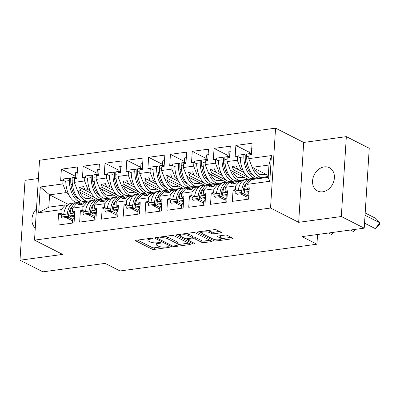 <?xml version="1.0" encoding="UTF-8"?>
<svg xmlns="http://www.w3.org/2000/svg" width="400" height="400" viewBox="0 0 400 400"><rect width="100%" height="100%" fill="white"/><g stroke="black" fill="none" stroke-linecap="round" stroke-linejoin="round"><path stroke-width="0.6" d="M152.485 238.465A1.15 0.34 -176.4 0 0 150.895 238.275L136.315 240.255A1.645 0.485 -176.4 0 0 135.575 240.61A1.645 0.485 -176.4 0 0 135.84 240.9L152.03 249.12A1.645 0.485 -176.4 0 0 154.305 249.39L168.885 247.41A1.15 0.34 -176.4 0 0 169.405 247.16A1.15 0.34 -176.4 0 0 169.22 246.96A1.15 0.34 -176.4 0 0 167.625 246.77L165.74 247.025A5.26 1.545 -176.4 0 1 158.47 246.16L157.12 245.475A5.26 1.545 -176.4 0 1 156.265 244.55A5.26 1.545 -176.4 0 1 158.635 243.42L160.52 243.16A1.15 0.34 -176.4 0 0 161.04 242.915A1.15 0.34 -176.4 0 0 160.855 242.71A1.15 0.34 -176.4 0 0 159.26 242.52L157.375 242.78A5.26 1.545 -176.4 0 1 150.105 241.915L148.755 241.23A5.26 1.545 -176.4 0 1 147.895 240.3A5.26 1.545 -176.4 0 1 150.27 239.17L152.155 238.915A1.15 0.34 -176.4 0 0 152.675 238.665A1.15 0.34 -176.4 0 0 152.485 238.465M324.27 166.89A13.065 10.315 -63.1 0 0 313.11 177.705A13.065 10.315 -63.1 0 0 317.57 191A13.065 10.315 -63.1 0 0 322.7 191.815A13.065 10.315 -63.1 0 0 333.86 180.995A13.065 10.315 -63.1 0 0 329.4 167.705A13.065 10.315 -63.1 0 0 324.27 166.89M36.48 208.875A13.065 10.315 -63.1 0 0 35.275 228.025M38.39 178.51L25.025 180.33L20 260.21L42.91 271.84L105.13 263.38L120.07 270.965L316.94 244.2L317.55 234.505M346.34 136.645L303.695 142.445L298.67 222.325L341.315 216.525L346.34 136.645L369.25 148.28L364.225 228.16L302.005 236.615L316.94 244.2M341.315 216.525L364.225 228.16M220.68 232.87A1.645 0.485 -176.4 0 0 221.42 232.515A1.645 0.485 -176.4 0 0 221.155 232.225L216.61 229.92A1.645 0.485 -176.4 0 0 214.34 229.65L198.145 231.85A1.645 0.485 -176.4 0 0 197.405 232.205A1.645 0.485 -176.4 0 0 197.67 232.495L213.86 240.715A1.645 0.485 -176.4 0 0 216.135 240.985L232.33 238.785A1.645 0.485 -176.4 0 0 233.07 238.43A1.645 0.485 -176.4 0 0 232.8 238.14L227.315 235.355A1.645 0.485 -176.4 0 0 225.045 235.085L218.11 236.025A1.645 0.485 -176.4 0 0 217.37 236.38A1.645 0.485 -176.4 0 0 217.64 236.67L220.36 238.05A4.395 1.295 -176.4 0 1 221.08 238.825A4.395 1.295 -176.4 0 1 217.905 239.865A4.395 1.295 -176.4 0 1 213.015 239.05L202.36 233.64A4.395 1.295 -176.4 0 1 201.64 232.865A4.395 1.295 -176.4 0 1 204.815 231.825A4.395 1.295 -176.4 0 1 209.7 232.64L211.48 233.54A1.645 0.485 -176.4 0 0 213.75 233.81L220.68 232.87L220.735 232.015M298.67 222.325L270.535 208.04L34.515 240.125L39.54 160.245L275.56 128.16L270.535 208.04M20 260.21L62.645 254.41L34.515 240.125M173.925 235.725A1.645 0.485 -176.4 0 0 171.655 235.455L155.46 237.655A1.645 0.485 -176.4 0 0 154.72 238.01A1.645 0.485 -176.4 0 0 154.985 238.3L171.18 246.52A1.645 0.485 -176.4 0 0 173.45 246.79L189.645 244.585A1.645 0.485 -176.4 0 0 190.385 244.235A1.645 0.485 -176.4 0 0 190.12 243.945L173.925 235.725M176.8 234.755L192.995 232.55A1.645 0.485 -176.4 0 1 195.27 232.82L211.46 241.04A1.645 0.485 -176.4 0 1 211.73 241.33A1.645 0.485 -176.4 0 1 210.985 241.685L204.055 242.63A1.645 0.485 -176.4 0 1 201.785 242.355L195.22 239.025A1.645 0.485 -176.4 0 0 192.945 238.755L188.35 239.38A1.645 0.485 -176.4 0 0 187.605 239.73A1.645 0.485 -176.4 0 0 187.875 240.02L194.71 243.495A1.15 0.34 -176.4 0 1 194.9 243.695A1.15 0.34 -176.4 0 1 194.07 243.965A1.15 0.34 -176.4 0 1 192.79 243.755L176.33 235.395A1.645 0.485 -176.4 0 1 176.06 235.105A1.645 0.485 -176.4 0 1 176.8 234.755M239.945 181.175L235.675 185.93L225.33 187.34L229.6 182.58L232.675 182.165L235.205 183.45L236.87 181.595L239.945 181.175L241.555 181.99M251.195 178.875L250.39 178.465M248.27 177.385L233.45 169.86L230.375 170.28L248.035 179.245M210.865 185.13L209.185 186.995L213.38 186.425L215.06 184.56L218.135 184.14L213.865 188.895L203.515 190.305L207.79 185.545L210.865 185.13L213.395 186.415M229.385 181.84L228.58 181.43M226.46 180.35L211.64 172.83L208.56 173.245L226.22 182.21M189.05 188.095L187.375 189.965L191.57 189.395L193.245 187.525L196.32 187.105L192.05 191.86L181.705 193.27L185.975 188.515L189.05 188.095L191.58 189.38M207.57 184.805L206.765 184.395M204.645 183.32L189.825 175.795L186.75 176.21L204.41 185.175M167.24 191.06L165.56 192.93L169.755 192.36L171.435 190.49L174.51 190.07L170.24 194.825L159.89 196.235L164.16 191.48L167.24 191.06L169.77 192.345M185.76 187.77L184.95 187.36M182.835 186.285L168.01 178.76L164.935 179.175L182.595 188.145M145.425 194.025L143.75 195.895L147.945 195.325L149.62 193.455L152.695 193.035L148.425 197.795L138.08 199.2L142.35 194.445L145.425 194.025L147.955 195.31M163.945 190.735L163.14 190.325M161.02 189.25L146.2 181.725L143.125 182.14L160.785 191.11M123.615 196.99L121.935 198.86L126.13 198.29L127.81 196.42L130.885 196L126.615 200.76L116.265 202.165L120.535 197.41L123.615 196.99L126.145 198.275M142.135 193.7L141.325 193.29M139.21 192.215L124.385 184.69L121.31 185.11L138.97 194.075M109.07 198.97L104.8 203.725L94.455 205.13L98.725 200.375L101.8 199.955L104.33 201.24L105.995 199.385L109.07 198.97L110.68 199.785M120.32 196.665L119.515 196.255M117.395 195.18L102.575 187.655L99.5 188.075L117.16 197.04M79.99 202.92L78.31 204.79L82.505 204.22L84.185 202.35L87.26 201.935L82.99 206.69L72.64 208.095L76.91 203.34L79.99 202.92L82.52 204.205M98.51 199.63L97.7 199.22M95.585 198.145L80.76 190.62L77.685 191.04L95.345 200.005M99.5 188.075L96.07 179.41L106.42 178L109.845 186.665L106.77 187.085L113.24 190.37M118.925 170.3L104.99 163.23L104.28 174.57L106.655 174.25L106.42 178M104.99 163.23L121.21 161.025L120.5 172.365L118.12 172.69L117.885 176.445L128.23 175.035L131.66 183.7L128.58 184.12L135.05 187.405M140.735 167.335L126.805 160.265L126.09 171.605L128.47 171.28L128.23 175.035M126.805 160.265L143.025 158.06L142.31 169.4L139.935 169.725L139.695 173.48L150.045 172.07L153.47 180.735L150.395 181.155L156.865 184.44M162.55 164.37L148.615 157.295L147.905 168.64L150.28 168.315L150.045 172.07M148.615 157.295L164.835 155.09L164.125 166.435L161.745 166.76L161.51 170.515L171.855 169.105L175.285 177.77L172.205 178.19L178.675 181.47M184.36 161.405L170.43 154.33L169.715 165.675L172.095 165.35L171.855 169.105M170.43 154.33L186.65 152.125L185.935 163.47L183.56 163.795L183.32 167.545L193.67 166.14L197.095 174.805L194.02 175.225L200.49 178.505M206.175 158.44L192.24 151.365L191.53 162.71L193.905 162.385L193.67 166.14M192.24 151.365L208.46 149.16L207.75 160.505L205.37 160.825L205.135 164.58L215.48 163.175L218.91 171.84L215.83 172.255L222.3 175.54M227.985 155.475L214.055 148.4L213.34 159.745L215.72 159.42L215.48 163.175M214.055 148.4L230.275 146.195L229.56 157.54L227.185 157.86L226.945 161.615L237.295 160.21L240.72 168.875L237.645 169.29L244.115 172.575M249.8 152.51L235.865 145.435L235.155 156.78L237.53 156.455L237.295 160.21M235.865 145.435L252.085 143.23L251.375 154.575L248.995 154.895L248.76 158.65L271.41 155.57L269.795 181.295L247.14 184.37L251.415 179.615L268.19 177.335L268.965 165.035L252.185 167.315L268.305 175.5M235.675 185.93L235.44 189.685L233.065 190.01L232.35 201.35L248.57 199.145L249.285 187.805L246.905 188.125L247.14 184.37M213.865 188.895L213.625 192.65L211.25 192.975L210.535 204.315L226.755 202.11L227.47 190.77L225.095 191.09L225.33 187.34M192.05 191.86L191.815 195.615L189.44 195.94L188.725 207.28L204.945 205.075L205.655 193.735L203.28 194.055L203.515 190.305M170.24 194.825L170 198.58L167.625 198.905L166.91 210.25L183.13 208.045L183.845 196.7L181.47 197.025L181.705 193.27M148.425 197.795L148.19 201.545L145.815 201.87L145.1 213.215L161.32 211.01L162.03 199.665L159.655 199.99L159.89 196.235M126.615 200.76L126.375 204.51L124 204.835L123.285 216.18L139.505 213.975L140.22 202.63L137.845 202.955L138.08 199.2M104.8 203.725L104.565 207.48L102.19 207.8L101.475 219.145L117.695 216.94L118.405 205.595L116.03 205.92L116.265 202.165M82.99 206.69L82.75 210.445L80.375 210.765L79.66 222.11L95.88 219.905L96.595 208.56L94.22 208.885L94.455 205.13M68.295 193.65L66.22 192.595L49.58 194.86L48.81 207.16L65.445 204.9L61.175 209.655L60.94 213.41L58.56 213.73L57.85 225.075L74.07 222.87L74.78 211.525L72.405 211.85L72.64 208.095M61.175 209.655L38.665 212.715L40.28 186.995L62.795 183.935L66.22 192.595M75.3 176.235L61.365 169.16L60.655 180.5L63.03 180.18L62.795 183.935M61.365 169.16L77.585 166.955L76.875 178.295L74.495 178.62L74.26 182.375L84.605 180.97L88.035 189.63L84.955 190.05L91.425 193.335M97.11 173.265L83.18 166.195L82.465 177.535L84.845 177.215L84.605 180.97M83.18 166.195L99.4 163.99L98.685 175.33L96.31 175.655L96.07 179.41M245.675 184.085L246.03 184.265M259.67 178.495L258.475 177.885M252.985 175.1L252.69 174.95M242.795 169.925L240.72 168.875M232.675 182.165L231 184.03L235.195 183.46M237.645 169.29L236.3 165.89L232.105 166.46L233.45 169.86M230.375 170.28L226.945 161.615M218.135 184.14L219.74 184.955M223.865 187.05L224.215 187.23M237.855 181.46L236.66 180.855M231.17 178.065L230.88 177.915M220.985 172.89L218.91 171.84M215.83 172.255L214.485 168.855L210.29 169.425L211.64 172.83M208.56 173.245L205.135 164.58M196.32 187.105L197.93 187.92M202.05 190.015L202.405 190.195M216.045 184.425L214.85 183.82M209.36 181.03L209.065 180.885M199.17 175.86L197.095 174.805M194.02 175.225L192.675 171.82L188.48 172.39L189.825 175.795M186.75 176.21L183.32 167.545M174.51 190.07L176.115 190.885M180.24 192.98L180.59 193.16M194.23 187.39L193.035 186.785M187.545 183.995L187.255 183.85M177.36 178.825L175.285 177.77M172.205 178.19L170.86 174.785L166.665 175.355L168.01 178.76M164.935 179.175L161.51 170.515M152.695 193.035L154.305 193.855M158.425 195.945L158.78 196.125M172.42 190.355L171.225 189.75M165.73 186.96L165.44 186.815M155.545 181.79L153.47 180.735M150.395 181.155L149.05 177.75L144.855 178.32L146.2 181.725M143.125 182.14L139.695 173.48M130.885 196L132.49 196.82M136.615 198.91L136.965 199.09M150.605 193.32L149.41 192.715M143.92 189.925L143.63 189.78M133.735 184.755L131.66 183.7M128.58 184.12L127.235 180.715L123.04 181.285L124.385 184.69M121.31 185.11L117.885 176.445M114.8 201.875L115.155 202.055M128.795 196.285L127.6 195.68M122.105 192.89L121.815 192.745M111.92 187.72L109.845 186.665M101.8 199.955L100.125 201.825L104.32 201.255M106.77 187.085L105.425 183.68L101.23 184.25L102.575 187.655M87.26 201.935L88.865 202.75M92.99 204.84L93.34 205.02M106.98 199.25L105.785 198.645M100.295 195.855L100.005 195.71M90.11 190.685L88.035 189.63M84.955 190.05L83.61 186.645L79.415 187.215L80.76 190.62M77.685 191.04L74.26 182.375M65.445 204.9L67.055 205.715M71.175 207.81L71.53 207.985M85.17 202.215L83.975 201.61M78.48 198.825L78.19 198.675M68.42 204.425L49.58 194.86L40.28 186.995M48.81 207.16L38.665 212.715M303.695 142.445L275.56 128.16M268.19 177.335L269.795 181.295M252.185 167.315L248.76 158.65M271.41 155.57L268.965 165.035M74.64 212.985L72.405 211.85M72.495 220.805L66.095 217.555M61.46 215.205L58.56 213.73M72.59 219.325L68.31 217.15M63.175 214.545L60.94 213.41M72.51 184.99L70.92 184.185M65.795 181.58L63.03 180.18M96.455 210.02L94.22 208.885M94.305 217.84L87.905 214.59M83.275 212.24L80.375 210.765M94.4 216.355L90.12 214.185M84.985 211.58L82.75 210.445M94.32 182.025L92.735 181.22M87.605 178.615L84.845 177.215M249.14 189.26L246.905 188.125M246.995 197.08L240.595 193.83M235.965 191.48L233.065 190.01M247.09 195.6L242.81 193.425M237.675 190.82L235.44 189.685M247.01 161.265L245.42 160.46M240.295 157.86L237.53 156.455M227.33 192.225L225.095 191.09M225.18 200.05L218.78 196.8M214.15 194.445L211.25 192.975M225.275 198.565L220.995 196.395M215.86 193.785L213.625 192.65M225.195 164.235L223.61 163.425M218.48 160.825L215.72 159.42M205.515 195.19L203.28 194.055M203.37 203.015L196.97 199.765M192.34 197.41L189.44 195.94M203.465 201.53L199.185 199.36M194.05 196.75L191.815 195.615M203.385 167.2L201.795 166.395M196.67 163.79L193.905 162.385M183.705 198.16L181.47 197.025M181.555 205.98L175.155 202.73M170.525 200.375L167.625 198.905M181.65 204.495L177.37 202.325M172.235 199.715L170 198.58M181.57 170.165L179.985 169.36M174.855 166.755L172.095 165.35M161.89 201.125L159.655 199.99M159.745 208.945L153.345 205.695M148.71 203.345L145.815 201.87M159.84 207.46L155.56 205.29M150.425 202.68L148.19 201.545M159.76 173.13L158.17 172.325M153.045 169.72L150.28 168.315M140.08 204.09L137.845 202.955M137.93 211.91L131.53 208.66M126.9 206.31L124 204.835M138.025 210.425L133.745 208.255M128.61 205.645L126.375 204.51M137.945 176.095L136.36 175.29M131.23 172.685L128.47 171.28M118.265 207.055L116.03 205.92M116.12 214.875L109.72 211.625M105.085 209.275L102.19 207.8M116.215 213.39L111.935 211.22M106.8 208.615L104.565 207.48M116.135 179.06L114.545 178.255M109.42 175.65L106.655 174.25M84.945 190.025L79.415 187.215M106.76 187.06L101.23 184.25M128.57 184.095L123.04 181.285M150.385 181.13L144.855 178.32M172.195 178.165L166.665 175.355M194.01 175.2L188.48 172.39M215.82 172.23L210.29 169.425M237.635 169.265L232.105 166.46M148 238.67A5.26 1.545 -176.4 0 0 148 238.705L147.895 240.3M156.375 242.87A5.26 1.545 -176.4 0 0 156.365 242.95L156.265 244.55M137.505 240.095L152.135 247.525A1.645 0.485 -176.4 0 0 154.405 247.795L160.97 246.9M178.06 244.58L188.555 243.15M156.65 237.495L157.73 238.04M158.23 238.09A1.15 0.34 -176.4 0 0 157.71 238.335A1.15 0.34 -176.4 0 0 157.9 238.54L172.11 245.755A1.15 0.34 -176.4 0 0 173.7 245.945L175.69 245.675A5.26 1.545 -176.4 0 0 178.065 244.54A5.26 1.545 -176.4 0 0 177.205 243.615L167.49 238.68A5.26 1.545 -176.4 0 0 160.22 237.82L158.23 238.09L158.28 237.27M178.065 244.54L178.165 242.945A5.26 1.545 -176.4 0 0 177.305 242.015L177.205 243.615M165.09 236.345A5.26 1.545 -176.4 0 1 167.59 237.085L177.305 242.015M209.9 240.25L204.155 241.03L204.055 242.63M192.46 237.235L193.045 237.155A1.645 0.485 -176.4 0 1 195.32 237.425L201.885 240.76A1.645 0.485 -176.4 0 0 204.155 241.03M187.625 239.48L186.215 238.77M186.72 233.405A4.395 1.295 -176.4 0 1 188.505 233.965L188.405 235.565A4.395 1.295 -176.4 0 0 183.515 234.75A4.395 1.295 -176.4 0 0 180.345 235.785L177.99 234.59M180.44 234.26L180.345 235.785A4.395 1.295 -176.4 0 0 181.06 236.56L184.815 238.47A1.645 0.485 -176.4 0 0 187.09 238.74L191.685 238.115A1.645 0.485 -176.4 0 0 192.43 237.76A1.645 0.485 -176.4 0 0 192.16 237.47L188.405 235.565M192.43 237.76L192.53 236.165A1.645 0.485 -176.4 0 0 192.26 235.875L192.16 237.47M188.505 233.965L192.26 235.875M208.105 230.5A4.395 1.295 -176.4 0 1 209.8 231.04L211.58 231.945A1.645 0.485 -176.4 0 0 213.85 232.215L219.59 231.435M221.08 238.825L221.18 237.23A4.395 1.295 -176.4 0 0 220.46 236.455L220.36 238.05M219.3 235.865L220.46 236.455M221.085 238.73L231.24 237.35M199.335 231.69L201.64 232.86M72.14 206.725A15.91 8.57 -97.7 0 0 68.6 214.955L68.295 217.255L66.945 216.29L67.255 213.99A18.425 9.925 -97.7 0 1 74.66 202.815A18.425 9.925 -97.7 0 1 76.085 202.81M74.66 202.815L71.095 203.3A18.425 9.925 82.3 0 0 63.685 214.475L61.52 214.77L61.215 217.07L62.565 218.035L68.295 217.255M80.845 201.975A18.425 9.925 82.3 0 1 78.39 201.26A18.425 9.925 82.3 0 1 69.355 180.6L69.345 178.14L70.73 178.56L70.735 181.02A15.91 8.57 82.3 0 0 78.505 198.845M82.145 201.915A18.425 9.925 82.3 0 0 82.175 201.91L83.91 201.61M77.29 202.46A18.425 9.925 -97.7 0 1 74.825 201.745A18.425 9.925 -97.7 0 1 65.79 181.085L65.02 181.19M84.13 202.41A18.425 9.925 82.3 0 0 81.025 201.95A18.425 9.925 82.3 0 0 78.23 203.16M73.705 212.51A18.425 9.925 82.3 0 0 73.615 213.125L74.69 212.98M73.615 213.125L70.05 213.61A18.425 9.925 -97.7 0 1 77.455 202.435L81.025 201.95M95.135 199.895L88.535 201.045A18.425 9.925 -97.7 0 1 88.34 201.08A18.425 9.925 -97.7 0 1 84.75 200.395A18.425 9.925 -97.7 0 1 77.73 191.06M74.415 179.91L72.15 180.22A18.425 9.925 82.3 0 0 81.185 200.88A18.425 9.925 82.3 0 0 84.775 201.56L88.34 201.08M79.76 192.09A15.91 8.57 82.3 0 0 84.9 198A15.91 8.57 82.3 0 0 88 198.59A15.91 8.57 82.3 0 0 88.17 198.56L91.395 198M75.23 177.34L75.52 172.705L77.62 172.42M74.635 216.85L72.6 219.115L72.35 223.105M72.6 219.115L74.7 218.83M86.29 198.51L86.345 198.5A19.26 10.375 -97.7 0 1 86.555 198.465L89.965 198.005A19.26 10.375 82.3 0 0 89.915 198.015L86.345 198.5M90.105 201.55A16.75 9.02 82.3 0 0 88.64 201.03M86.67 198.58L89.915 198.015M70.05 213.61L69.745 215.91L71.09 216.875L74.475 216.415M66.945 216.29L61.215 217.07M87.055 198.62L91.195 197.9M72.15 180.22L72.145 177.76L76.95 177.105M69.345 178.14L63.615 178.92L63.62 180.475M74.545 215.255L69.745 215.91M93.955 203.76A15.91 8.57 -97.7 0 0 90.415 211.99L90.11 214.29L88.76 213.325L89.065 211.025A18.425 9.925 -97.7 0 1 96.475 199.85A18.425 9.925 -97.7 0 1 97.895 199.845M96.475 199.85L92.91 200.335A18.425 9.925 82.3 0 0 85.5 211.51L83.335 211.805L83.025 214.105L84.375 215.07L90.11 214.29M102.655 199.01A18.425 9.925 82.3 0 1 100.2 198.295A18.425 9.925 82.3 0 1 91.165 177.635L91.16 175.175L92.545 175.595L92.55 178.055A15.91 8.57 82.3 0 0 100.32 195.88M103.955 198.95A18.425 9.925 82.3 0 0 103.99 198.945L105.72 198.645M99.105 199.495A18.425 9.925 -97.7 0 1 96.635 198.78A18.425 9.925 -97.7 0 1 87.6 178.12L86.83 178.225M105.945 199.445A18.425 9.925 82.3 0 0 102.835 198.985A18.425 9.925 82.3 0 0 100.04 200.195M95.515 209.545A18.425 9.925 82.3 0 0 95.43 210.16L96.505 210.015M95.43 210.16L91.86 210.645A18.425 9.925 -97.7 0 1 99.27 199.47L102.835 198.985M116.945 196.93L110.35 198.08A18.425 9.925 -97.7 0 1 110.15 198.11A18.425 9.925 -97.7 0 1 106.565 197.43A18.425 9.925 -97.7 0 1 99.54 188.095M96.225 176.945L93.965 177.255A18.425 9.925 82.3 0 0 103 197.915A18.425 9.925 82.3 0 0 106.585 198.595L110.15 198.11M101.57 189.125A15.91 8.57 82.3 0 0 106.715 195.035A15.91 8.57 82.3 0 0 109.815 195.625A15.91 8.57 82.3 0 0 109.985 195.595L113.21 195.035M97.04 174.375L97.335 169.74L99.43 169.455M96.445 213.885L94.415 216.15L94.16 220.14M94.415 216.15L96.51 215.865M108.105 195.545L108.16 195.535A19.26 10.375 -97.7 0 1 108.365 195.5L112.91 194.885M111.92 198.585A16.75 9.02 82.3 0 0 110.455 198.065M112.915 194.885L111.775 195.04A19.26 10.375 82.3 0 0 111.725 195.05L108.16 195.535M108.485 195.615L111.725 195.05M91.86 210.645L91.555 212.945L92.905 213.91L96.285 213.45M88.76 213.325L83.025 214.105M108.865 195.655L113.01 194.93M93.965 177.255L93.955 174.795L98.76 174.14M91.16 175.175L85.425 175.955L85.43 177.51M96.36 212.29L91.555 212.945M115.765 200.795A15.91 8.57 -97.7 0 0 112.225 209.025L111.92 211.325L110.57 210.36L110.88 208.06A18.425 9.925 -97.7 0 1 118.285 196.885A18.425 9.925 -97.7 0 1 119.71 196.88M118.285 196.885L114.72 197.37A18.425 9.925 82.3 0 0 107.315 208.545L105.145 208.84L104.84 211.14L106.19 212.105L111.92 211.325M124.47 196.045A18.425 9.925 82.3 0 1 122.015 195.33A18.425 9.925 82.3 0 1 112.98 174.67L112.97 172.21L114.355 172.63L114.36 175.09A15.91 8.57 82.3 0 0 122.13 192.915M125.77 195.985A18.425 9.925 82.3 0 0 125.8 195.98L127.535 195.68M120.915 196.53A18.425 9.925 -97.7 0 1 118.45 195.815A18.425 9.925 -97.7 0 1 109.415 175.155L108.645 175.26M127.755 196.48A18.425 9.925 82.3 0 0 124.65 196.02A18.425 9.925 82.3 0 0 121.855 197.23M117.33 206.58A18.425 9.925 82.3 0 0 117.24 207.195L118.315 207.045M117.24 207.195L113.675 207.68A18.425 9.925 -97.7 0 1 121.085 196.505L124.65 196.02M138.76 193.965L132.16 195.115A18.425 9.925 -97.7 0 1 131.965 195.145A18.425 9.925 -97.7 0 1 128.375 194.465A18.425 9.925 -97.7 0 1 121.355 185.13M118.04 173.98L115.775 174.29A18.425 9.925 82.3 0 0 124.81 194.95A18.425 9.925 82.3 0 0 128.4 195.63L131.965 195.145M123.385 186.16A15.91 8.57 82.3 0 0 128.525 192.07A15.91 8.57 82.3 0 0 131.625 192.655A15.91 8.57 82.3 0 0 131.795 192.63L135.02 192.07M118.855 171.41L119.145 166.775L121.245 166.49M118.26 210.92L116.225 213.185L115.975 217.175M116.225 213.185L118.325 212.9M129.915 192.575L129.97 192.57A19.26 10.375 -97.7 0 1 130.18 192.535L133.59 192.075A19.26 10.375 82.3 0 0 133.54 192.085L129.97 192.57M133.73 195.62A16.75 9.02 82.3 0 0 132.265 195.1M130.3 192.65L133.54 192.085M113.675 207.68L113.37 209.98L114.715 210.945L118.1 210.485M110.57 210.36L104.84 211.14M130.68 192.69L134.82 191.965M115.775 174.29L115.77 171.83L120.575 171.175M112.97 172.21L107.24 172.99L107.245 174.545M118.17 209.325L113.37 209.98M137.58 197.83A15.91 8.57 -97.7 0 0 134.04 206.06L133.735 208.36L132.385 207.395L132.69 205.095A18.425 9.925 -97.7 0 1 140.1 193.92A18.425 9.925 -97.7 0 1 141.52 193.915M140.1 193.92L136.535 194.405A18.425 9.925 82.3 0 0 129.125 205.58L126.96 205.87L126.65 208.175L128 209.14L133.735 208.36M146.28 193.08A18.425 9.925 82.3 0 1 143.825 192.365A18.425 9.925 82.3 0 1 134.79 171.705L134.785 169.245L136.17 169.665L136.175 172.125A15.91 8.57 82.3 0 0 143.945 189.95M147.58 193.02A18.425 9.925 82.3 0 0 147.615 193.015L149.345 192.715M142.73 193.565A18.425 9.925 -97.7 0 1 140.26 192.85A18.425 9.925 -97.7 0 1 131.225 172.19L130.455 172.29M149.57 193.515A18.425 9.925 82.3 0 0 146.46 193.055A18.425 9.925 82.3 0 0 143.665 194.265M139.14 203.615A18.425 9.925 82.3 0 0 139.055 204.23L140.13 204.08M139.055 204.23L135.485 204.715A18.425 9.925 -97.7 0 1 142.895 193.54L146.46 193.055M160.57 191L153.975 192.15A18.425 9.925 -97.7 0 1 153.775 192.18A18.425 9.925 -97.7 0 1 150.19 191.5A18.425 9.925 -97.7 0 1 143.165 182.165M139.85 171.015L137.59 171.325A18.425 9.925 82.3 0 0 146.625 191.985A18.425 9.925 82.3 0 0 150.21 192.665L153.775 192.18M145.195 183.195A15.91 8.57 82.3 0 0 150.34 189.105A15.91 8.57 82.3 0 0 153.44 189.69A15.91 8.57 82.3 0 0 153.61 189.665L156.835 189.105M140.665 168.445L140.96 163.81L143.055 163.525M140.07 207.955L138.04 210.22L137.785 214.205M138.04 210.22L140.135 209.935M151.73 189.61L151.785 189.6A19.26 10.375 -97.7 0 1 151.99 189.57L156.535 188.95M155.545 192.655A16.75 9.02 82.3 0 0 154.08 192.13M156.54 188.955L155.4 189.11A19.26 10.375 82.3 0 0 155.35 189.115L151.785 189.6M152.11 189.68L155.35 189.115M135.485 204.715L135.18 207.015L136.53 207.98L139.91 207.52M132.385 207.395L126.65 208.175M152.49 189.725L156.635 189M137.59 171.325L137.58 168.865L142.385 168.21M134.785 169.245L129.05 170.02L129.055 171.58M139.985 206.36L135.18 207.015M159.395 194.865A15.91 8.57 -97.7 0 0 155.85 203.095L155.545 205.395L154.195 204.43L154.505 202.125A18.425 9.925 -97.7 0 1 161.91 190.955A18.425 9.925 -97.7 0 1 163.335 190.95M161.91 190.955L158.345 191.44A18.425 9.925 82.3 0 0 150.94 202.61L148.77 202.905L148.465 205.21L149.815 206.175L155.545 205.395M168.095 190.115A18.425 9.925 82.3 0 1 165.64 189.4A18.425 9.925 82.3 0 1 156.605 168.74L156.595 166.275L157.98 166.7L157.985 169.16A15.91 8.57 82.3 0 0 165.755 186.985M169.395 190.055A18.425 9.925 82.3 0 0 169.425 190.05L171.16 189.75M164.54 190.6A18.425 9.925 -97.7 0 1 162.075 189.885A18.425 9.925 -97.7 0 1 153.04 169.22L152.27 169.325M171.38 190.55A18.425 9.925 82.3 0 0 168.275 190.09A18.425 9.925 82.3 0 0 165.48 191.3M160.955 200.65A18.425 9.925 82.3 0 0 160.865 201.265L161.94 201.115M160.865 201.265L157.3 201.745A18.425 9.925 -97.7 0 1 164.71 190.575L168.275 190.09M182.385 188.035L175.785 189.185A18.425 9.925 -97.7 0 1 175.59 189.215A18.425 9.925 -97.7 0 1 172 188.535A18.425 9.925 -97.7 0 1 164.98 179.2M161.665 168.05L159.4 168.355A18.425 9.925 82.3 0 0 168.435 189.02A18.425 9.925 82.3 0 0 172.025 189.7L175.59 189.215M167.01 180.23A15.91 8.57 82.3 0 0 172.15 186.14A15.91 8.57 82.3 0 0 175.25 186.725A15.91 8.57 82.3 0 0 175.42 186.7L178.645 186.14M162.48 165.48L162.77 160.845L164.87 160.56M161.885 204.99L159.85 207.255L159.6 211.24M159.85 207.255L161.95 206.97M173.54 186.645L173.6 186.635A19.26 10.375 -97.7 0 1 173.805 186.605L178.35 185.985M177.355 189.69A16.75 9.02 82.3 0 0 175.89 189.165M178.355 185.99L177.215 186.145A19.26 10.375 82.3 0 0 177.165 186.15L173.6 186.635M173.925 186.715L177.165 186.15M157.3 201.745L156.995 204.05L158.34 205.015L161.725 204.555M154.195 204.43L148.465 205.21M174.305 186.76L178.445 186.035M159.4 168.355L159.395 165.895L164.2 165.245M156.595 166.275L150.865 167.055L150.87 168.615M161.8 203.395L156.995 204.05M181.205 191.9A15.91 8.57 -97.7 0 0 177.665 200.13L177.36 202.43L176.01 201.465L176.315 199.16A18.425 9.925 -97.7 0 1 183.725 187.99A18.425 9.925 -97.7 0 1 185.145 187.985M183.725 187.99L180.16 188.475A18.425 9.925 82.3 0 0 172.75 199.645L170.585 199.94L170.275 202.245L171.625 203.21L177.36 202.43M189.905 187.15A18.425 9.925 82.3 0 1 187.45 186.435A18.425 9.925 82.3 0 1 178.415 165.77L178.41 163.31L179.795 163.735L179.8 166.195A15.91 8.57 82.3 0 0 187.57 184.02M191.205 187.09A18.425 9.925 82.3 0 0 191.24 187.085L192.97 186.78M186.355 187.635A18.425 9.925 -97.7 0 1 183.885 186.92A18.425 9.925 -97.7 0 1 174.85 166.255L174.08 166.36M193.195 187.585A18.425 9.925 82.3 0 0 190.085 187.125A18.425 9.925 82.3 0 0 187.29 188.335M182.765 197.68A18.425 9.925 82.3 0 0 182.68 198.295L183.755 198.15M182.68 198.295L179.11 198.78A18.425 9.925 -97.7 0 1 186.52 187.61L190.085 187.125M204.195 185.07L197.6 186.22A18.425 9.925 -97.7 0 1 197.4 186.25A18.425 9.925 -97.7 0 1 193.815 185.57A18.425 9.925 -97.7 0 1 186.79 176.235M183.475 165.085L181.215 165.39A18.425 9.925 82.3 0 0 190.25 186.055A18.425 9.925 82.3 0 0 193.835 186.735L197.4 186.25M188.82 177.265A15.91 8.57 82.3 0 0 193.965 183.175A15.91 8.57 82.3 0 0 197.065 183.76A15.91 8.57 82.3 0 0 197.235 183.735L200.46 183.17M184.29 162.51L184.585 157.88L186.68 157.595M183.695 202.025L181.665 204.29L181.41 208.275M181.665 204.29L183.76 204.005M195.355 183.68L195.41 183.67A19.26 10.375 -97.7 0 1 195.615 183.64L200.16 183.02M199.17 186.725A16.75 9.02 82.3 0 0 197.705 186.2M200.165 183.025L199.025 183.18A19.26 10.375 82.3 0 0 198.975 183.185L195.41 183.67M195.735 183.75L198.975 183.185M179.11 198.78L178.805 201.085L180.155 202.05L183.535 201.59M176.01 201.465L170.275 202.245M196.115 183.79L200.26 183.07M181.215 165.39L181.205 162.93L186.01 162.28M178.41 163.31L172.675 164.09L172.68 165.65M183.61 200.43L178.805 201.085M203.02 188.935A15.91 8.57 -97.7 0 0 199.475 197.16L199.17 199.465L197.82 198.5L198.13 196.195A18.425 9.925 -97.7 0 1 205.535 185.025A18.425 9.925 -97.7 0 1 206.96 185.02M205.535 185.025L201.97 185.51A18.425 9.925 82.3 0 0 194.565 196.68L192.395 196.975L192.09 199.275L193.44 200.245L199.17 199.465M211.72 184.185A18.425 9.925 82.3 0 1 209.265 183.47A18.425 9.925 82.3 0 1 200.23 162.805L200.225 160.345L201.605 160.765L201.61 163.23A15.91 8.57 82.3 0 0 209.38 181.055M213.02 184.125A18.425 9.925 82.3 0 0 213.05 184.12L214.785 183.815M208.165 184.67A18.425 9.925 -97.7 0 1 205.7 183.955A18.425 9.925 -97.7 0 1 196.665 163.29L195.895 163.395M215.005 184.615A18.425 9.925 82.3 0 0 211.9 184.16A18.425 9.925 82.3 0 0 209.105 185.37M204.58 194.715A18.425 9.925 82.3 0 0 204.49 195.33L205.565 195.185M204.49 195.33L200.925 195.815A18.425 9.925 -97.7 0 1 208.335 184.645L211.9 184.16M226.01 182.105L219.41 183.255A18.425 9.925 -97.7 0 1 219.215 183.285A18.425 9.925 -97.7 0 1 215.625 182.605A18.425 9.925 -97.7 0 1 208.605 173.265M205.29 162.12L203.025 162.425A18.425 9.925 82.3 0 0 212.06 183.09A18.425 9.925 82.3 0 0 215.65 183.77L219.215 183.285M210.635 174.3A15.91 8.57 82.3 0 0 215.775 180.205A15.91 8.57 82.3 0 0 218.875 180.795A15.91 8.57 82.3 0 0 219.045 180.77L222.27 180.205M328.615 233L331.605 234.515L333.425 232.345M206.105 159.545L206.395 154.915L208.495 154.63M334.29 232.225L331.605 234.515M205.51 199.06L203.475 201.325L203.225 205.31M203.475 201.325L205.575 201.04M217.165 180.715L217.225 180.705A19.26 10.375 -97.7 0 1 217.43 180.675L220.84 180.21A19.26 10.375 82.3 0 0 220.79 180.22L217.225 180.705M220.98 183.76A16.75 9.02 82.3 0 0 219.515 183.235M217.55 180.785L220.79 180.22M200.925 195.815L200.62 198.12L201.965 199.085L205.35 198.625M197.82 198.5L192.09 199.275M217.93 180.825L222.07 180.105M203.025 162.425L203.02 159.965L207.825 159.315M200.225 160.345L194.49 161.125L194.495 162.685M205.425 197.465L200.62 198.12M224.83 185.97A15.91 8.57 -97.7 0 0 221.29 194.195L220.985 196.5L219.635 195.535L219.94 193.23A18.425 9.925 -97.7 0 1 227.35 182.06A18.425 9.925 -97.7 0 1 228.77 182.055M227.35 182.06L223.785 182.545A18.425 9.925 82.3 0 0 216.375 193.715L214.21 194.01L213.9 196.31L215.25 197.28L220.985 196.5M233.53 181.22A18.425 9.925 82.3 0 1 231.075 180.505A18.425 9.925 82.3 0 1 222.04 159.84L222.035 157.38L223.42 157.8L223.425 160.26A15.91 8.57 82.3 0 0 231.195 178.09M234.83 181.16A18.425 9.925 82.3 0 0 234.865 181.155L236.595 180.85M229.98 181.705A18.425 9.925 -97.7 0 1 227.51 180.99A18.425 9.925 -97.7 0 1 218.475 160.325L217.705 160.43M236.82 181.65A18.425 9.925 82.3 0 0 233.71 181.195A18.425 9.925 82.3 0 0 230.915 182.405M226.39 191.75A18.425 9.925 82.3 0 0 226.305 192.365L227.38 192.22M226.305 192.365L222.735 192.85A18.425 9.925 -97.7 0 1 230.145 181.68L233.71 181.195M247.82 179.14L241.225 180.29A18.425 9.925 -97.7 0 1 241.025 180.32A18.425 9.925 -97.7 0 1 237.44 179.64A18.425 9.925 -97.7 0 1 230.415 170.3M227.1 159.155L224.84 159.46A18.425 9.925 82.3 0 0 233.875 180.125A18.425 9.925 82.3 0 0 237.46 180.805L241.025 180.32M232.445 171.335A15.91 8.57 82.3 0 0 237.59 177.24A15.91 8.57 82.3 0 0 240.69 177.83A15.91 8.57 82.3 0 0 240.86 177.805L244.085 177.24M350.43 230.035L353.42 231.55L355.24 229.38M227.915 156.58L228.21 151.95L230.305 151.665M356.105 229.26L353.42 231.55M227.32 196.095L225.29 198.36L225.04 202.345M225.29 198.36L227.385 198.075M238.98 177.75L239.035 177.74A19.26 10.375 -97.7 0 1 239.24 177.71L243.785 177.09M242.795 180.795A16.75 9.02 82.3 0 0 241.33 180.27M243.79 177.09L242.65 177.245A19.26 10.375 82.3 0 0 242.6 177.255L239.035 177.74M239.36 177.82L242.6 177.255M222.735 192.85L222.43 195.15L223.78 196.12L227.16 195.66M219.635 195.535L213.9 196.31M239.74 177.86L243.885 177.14M224.84 159.46L224.83 157L229.635 156.35M222.035 157.38L216.3 158.16L216.305 159.72M227.235 194.5L222.43 195.15M246.645 183A15.91 8.57 -97.7 0 0 243.1 191.23L242.795 193.535L241.445 192.565L241.755 190.265A18.425 9.925 -97.7 0 1 249.16 179.095A18.425 9.925 -97.7 0 1 250.585 179.09M249.16 179.095L245.595 179.58A18.425 9.925 82.3 0 0 238.19 190.75L236.02 191.045L235.715 193.345L237.065 194.31L242.795 193.535M255.345 178.255A18.425 9.925 82.3 0 1 252.89 177.54A18.425 9.925 82.3 0 1 243.855 156.875L243.85 154.415L245.23 154.835L245.235 157.295A15.91 8.57 82.3 0 0 253.005 175.125M256.645 178.195A18.425 9.925 82.3 0 0 256.675 178.19L258.41 177.885M251.79 178.74A18.425 9.925 -97.7 0 1 249.325 178.02A18.425 9.925 -97.7 0 1 240.29 157.36L239.52 157.465M258.54 178.65A18.425 9.925 82.3 0 0 255.525 178.23A18.425 9.925 82.3 0 0 252.73 179.435M248.205 188.785A18.425 9.925 82.3 0 0 248.115 189.4L249.19 189.255M248.115 189.4L244.55 189.885A18.425 9.925 -97.7 0 1 251.96 178.715L255.525 178.23M268.25 176.415L263.04 177.325A18.425 9.925 -97.7 0 1 262.84 177.355A18.425 9.925 -97.7 0 1 259.25 176.675A18.425 9.925 -97.7 0 1 252.23 167.335M248.915 156.19L246.65 156.495A18.425 9.925 82.3 0 0 255.685 177.16A18.425 9.925 82.3 0 0 259.275 177.84L262.84 177.355M254.26 168.37A15.91 8.57 82.3 0 0 259.405 174.275A15.91 8.57 82.3 0 0 262.5 174.865A15.91 8.57 82.3 0 0 262.67 174.84L265.895 174.275M364.54 223.155L375.23 228.585L380 222.895L365.035 215.3M375.23 228.585L379.415 224.51L380 222.895L375.87 218.42L365.18 212.99M249.73 153.615L250.02 148.985L252.12 148.7M249.135 193.13L247.1 195.395L246.85 199.38M247.1 195.395L249.2 195.11M260.79 174.785L260.85 174.775A19.26 10.375 -97.7 0 1 261.055 174.745L264.465 174.28A19.26 10.375 82.3 0 0 264.415 174.29L260.85 174.775M264.6 177.825A16.75 9.02 82.3 0 0 263.14 177.305M261.175 174.855L264.415 174.29M244.55 189.885L244.245 192.185L245.59 193.155L248.975 192.695M241.445 192.565L235.715 193.345M261.555 174.895L265.695 174.175M246.65 156.495L246.645 154.035L251.45 153.38M243.85 154.415L238.115 155.195L238.12 156.755M249.05 191.535L244.245 192.185M150.32 238.355L150.27 239.17M160.555 242.605L160.52 243.16M158.685 242.6L158.635 243.42M168.92 246.85L168.885 247.41M154.405 247.795L154.305 249.39M152.135 247.525L152.03 249.12M135.875 240.355L135.84 240.9M152.19 238.355L152.155 238.915M189.7 243.73L189.645 244.585M173.5 245.965L173.45 246.79M171.255 245.32L171.18 246.52M155.02 237.755L154.985 238.3M167.59 237.085L167.49 238.68M160.27 237L160.22 237.82M211.04 240.83L210.985 241.685M201.885 240.76L201.785 242.355M195.32 237.425L195.22 239.025M193.045 237.155L192.945 238.755M188.4 238.56L188.35 239.38M192.865 242.555L192.79 243.755M176.365 234.855L176.33 235.395M213.85 232.215L213.75 233.81M211.58 231.945L211.48 233.54M209.8 231.04L209.7 232.64M217.675 236.125L217.64 236.67M232.385 237.93L232.33 238.785M216.21 239.81L216.135 240.985M213.945 239.405L213.86 240.715M197.705 231.95L197.67 232.495M67.255 213.99L63.685 214.475M69.355 180.6L65.79 181.085M88.17 198.56L87.83 198.61M89.065 211.025L85.5 211.51M91.165 177.635L87.6 178.12M109.985 195.595L109.64 195.645M110.88 208.06L107.315 208.545M112.98 174.67L109.415 175.155M131.795 192.63L131.455 192.675M132.69 205.095L129.125 205.58M134.79 171.705L131.225 172.19M153.61 189.665L153.265 189.71M154.505 202.125L150.94 202.61M156.605 168.74L153.04 169.22M175.42 186.7L175.08 186.745M176.315 199.16L172.75 199.645M178.415 165.77L174.85 166.255M197.235 183.735L196.89 183.78M198.13 196.195L194.565 196.68M200.23 162.805L196.665 163.29M219.045 180.77L218.705 180.815M219.94 193.23L216.375 193.715M222.04 159.84L218.475 160.325M240.86 177.805L240.515 177.85M241.755 190.265L238.19 190.75M243.855 156.875L240.29 157.36M262.67 174.84L262.33 174.885M157.775 237.34L157.71 238.335M187.675 238.66L187.605 239.73M201.735 231.365L201.64 232.865"/></g></svg>

